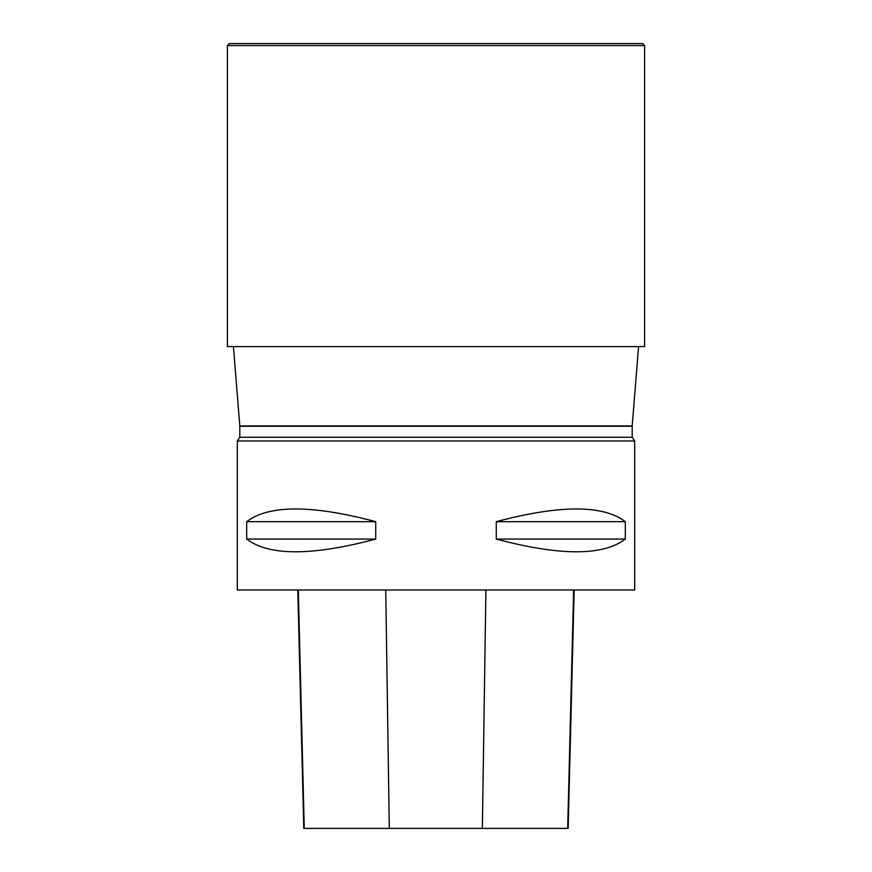 <?xml version="1.0" encoding="UTF-8"?>
<svg xmlns="http://www.w3.org/2000/svg" width="872" height="872" viewBox="0 0 872 872"><rect width="100%" height="100%" fill="white"/><g stroke="black" fill="none" stroke-linecap="round" stroke-linejoin="round"><path stroke-width="1.31" d="M644.615 45.584L644.615 346.587L227.385 346.587L227.385 45.584L229.369 43.6L642.631 43.6L644.615 45.584L227.385 45.584M634.685 440.97L237.315 440.97L237.315 589.984L634.685 589.984L634.685 440.97L632.2 437.286L632.211 425.907L239.789 425.907L233.434 346.587M625.322 521.685L625.322 539.07C603.086 556.031 560.064 556.031 496.266 539.07L496.266 521.685C560.064 504.714 603.086 504.714 625.322 521.685L496.266 521.685M375.734 521.685L375.734 539.07C311.936 556.031 268.914 556.031 246.678 539.07L246.678 521.685C268.914 504.714 311.936 504.714 375.734 521.685L246.678 521.685M297.788 589.984L303.783 828.4L568.163 828.4L574.158 589.984M375.734 539.07L246.678 539.07M625.322 539.07L496.266 539.07M632.2 426.223L239.8 426.223L239.8 437.286L632.2 437.286M304.252 828.4L298.3 589.984M389.293 828.4L385.74 589.984M482.369 828.4L485.922 589.984M567.683 828.4L573.634 589.984M632.211 425.907L638.566 346.587M237.315 440.97L239.8 437.286"/></g></svg>
